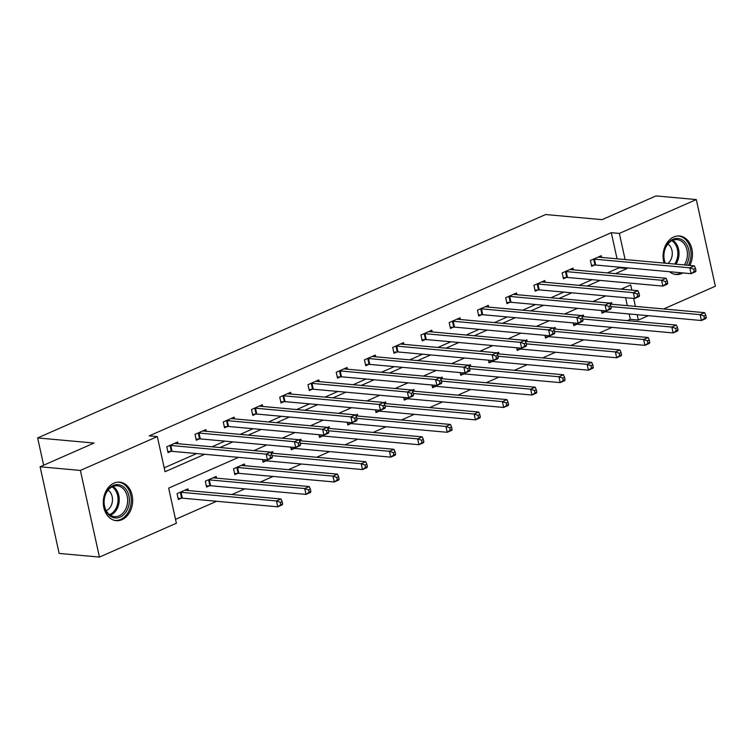<?xml version="1.0" encoding="UTF-8"?>
<svg xmlns="http://www.w3.org/2000/svg" width="753" height="753" viewBox="0 0 753 753"><rect width="100%" height="100%" fill="white"/><g stroke="black" fill="none" stroke-linecap="round" stroke-linejoin="round"><path stroke-width="1.13" d="M113.957 483.144A19.324 14.636 -84.8 0 1 119.718 482.165A19.324 14.636 -84.8 0 1 132.613 498.919A19.324 14.636 -84.8 0 1 121.986 519.683A19.324 14.636 -84.8 0 1 116.226 520.662A19.324 14.636 -84.8 0 1 103.34 503.908A19.324 14.636 -84.8 0 1 113.957 483.144M664.061 263.089A19.324 14.636 -84.8 0 1 673.747 236.979A19.324 14.636 -84.8 0 1 679.507 235.99A19.324 14.636 -84.8 0 1 689.823 265.423M682.924 272.934A19.324 14.636 -84.8 0 1 681.776 273.508A19.324 14.636 -84.8 0 1 676.015 274.487A19.324 14.636 -84.8 0 1 669.502 271.72M238.588 457.363L168.663 488.113L176.381 523.241L99.434 557.079L59.148 553.427L40.097 466.775L94.05 443.046L37.65 437.935L545.661 214.53L602.061 219.65L656.014 195.921L696.299 199.573L715.35 286.225L663.666 308.956M648.324 315.705L638.403 320.063L637.226 314.698M627.362 320.646L630.346 319.328L638.403 320.063M175.524 519.344L216.619 501.272M231.962 494.523L244.866 488.848M260.209 482.108L273.104 476.433M288.446 469.684L301.351 464.008M316.693 457.269L329.588 451.593M344.93 444.844L357.835 439.168M373.177 432.429L386.082 426.753M401.424 420.005L414.319 414.329M429.662 407.58L442.566 401.914M457.909 395.165L470.804 389.489M486.146 382.74L499.051 377.074M514.393 370.325L527.288 364.65M542.631 357.901L555.535 352.235M570.878 345.486L583.782 339.81M599.124 333.061L612.02 327.395M37.65 437.935L43.646 465.213M630.346 319.328L629.169 313.963M627.343 305.662L625.592 297.699M623.766 289.397L623.484 288.098M611.944 304.268L611.568 302.546L609.732 303.355M601.402 310.49L601.995 313.182L604.923 311.893M583.707 316.684L583.33 314.97L581.485 315.78M573.155 322.905L573.748 325.597L576.685 324.317M555.46 329.108L555.083 327.386L553.239 328.195M544.918 335.33L545.511 338.022L548.438 336.732M527.222 341.523L526.836 339.81L525.001 340.62M516.671 347.745L517.264 350.437L520.191 349.157M498.975 353.948L498.599 352.225L496.754 353.035M488.433 360.169L489.026 362.861L491.954 361.572M470.729 366.363L470.352 364.65L468.517 365.459M460.187 372.584L460.78 375.276L463.707 373.996M442.491 378.787L442.115 377.065L440.27 377.884M431.949 385.009L432.533 387.701L435.469 386.411M414.244 391.202L413.868 389.489L412.032 390.299M403.702 397.433L404.295 400.125L407.222 398.836M386.007 403.627L385.63 401.914L383.785 402.723M375.455 409.848L376.048 412.54L378.985 411.251M357.76 416.042L357.383 414.329L355.538 415.138M347.218 422.273L347.811 424.965L350.738 423.675M329.522 428.466L329.136 426.753L327.301 427.563M318.971 434.688L319.564 437.38L322.491 436.091M301.275 440.882L300.899 439.168L299.054 439.978M290.733 447.113L291.326 449.805L294.254 448.515M273.028 453.306L272.652 451.593L270.816 452.402M262.486 459.528L263.079 462.22L266.007 460.93M244.791 465.721L244.414 464.008L233.552 468.79L234.832 474.644L237.769 473.355M216.544 478.146L216.167 476.433L205.305 481.205L206.595 487.059L209.522 485.77M188.306 490.561L187.93 488.848L177.068 493.629L178.348 499.484L181.285 498.194M617.046 258.825L611.295 232.686L149.273 435.865L157.33 436.589L165.058 471.717L204.694 454.285M164.201 467.82L196.637 453.56M211.979 446.811L224.883 441.136M240.226 434.387L253.121 428.711M268.473 421.972L281.368 416.296M296.71 409.547L309.615 403.872M324.957 397.132L337.852 391.456M353.195 384.708L366.099 379.032M381.442 372.293L394.337 366.617M409.679 359.868L422.584 354.192M437.926 347.453L450.821 341.777M466.173 335.029L479.068 329.353M494.41 322.613L507.315 316.938M522.657 310.189L535.552 304.513M550.895 297.764L563.799 292.098M579.142 285.349L592.037 279.674M607.379 272.925L619.022 267.814L618.872 267.127M601.647 257.422L601.27 255.709L590.408 260.491L591.698 266.346L594.625 265.056M573.41 269.847L573.033 268.134L562.162 272.906L563.451 278.761L566.388 277.471M545.163 282.271L544.786 280.549L533.924 285.331L535.214 291.185L538.141 289.896M516.916 294.687L516.539 292.973L505.677 297.746L506.967 303.6L509.894 302.311M488.678 307.111L488.302 305.389L477.44 310.17L478.729 316.025L481.656 314.735M460.431 319.526L460.055 317.813L449.193 322.585L450.482 328.44L453.41 327.15M432.194 331.951L431.817 330.228L420.955 335.01L422.235 340.864L425.172 339.575M403.947 344.366L403.57 342.653L392.708 347.425L393.998 353.279L396.925 351.999M375.709 356.79L375.333 355.068L364.461 359.849L365.751 365.704L368.688 364.414M347.462 369.205L347.086 367.492L336.224 372.264L337.513 378.119L340.441 376.839M319.216 381.63L318.839 379.907L307.977 384.689L309.267 390.543L312.194 389.254M290.978 394.045L290.602 392.332L279.74 397.104L281.029 402.959L283.956 401.678M262.731 406.469L262.355 404.747L251.493 409.528L252.782 415.383L255.709 414.094M234.494 418.884L234.117 417.171L223.255 421.953L224.535 427.808L227.472 426.518M206.247 431.309L205.87 429.596L195.008 434.368L196.298 440.223L199.225 438.933M178.009 443.724L177.633 442.011L166.761 446.793L168.051 452.647L170.987 451.358M40.097 466.775L80.383 470.427L157.33 436.589M99.434 557.079L80.383 470.427M611.295 232.686L619.352 233.411L696.299 199.573M615.436 273.659L627.08 268.539L626.929 267.861M625.103 259.55L619.352 233.411M220.036 447.536L232.941 441.87M248.283 435.121L261.178 429.445M276.53 422.697L289.425 417.03M304.767 410.281L317.672 404.606M333.014 397.857L345.909 392.191M361.252 385.442L374.156 379.766M389.499 373.017L402.394 367.351M417.736 360.602L430.641 354.927M445.983 348.178L458.878 342.502M474.23 335.763L487.125 330.087M502.467 323.338L515.372 317.662M530.714 310.923L543.61 305.247M558.952 298.499L571.856 292.823M587.199 286.084L600.094 280.408M631.823 290.131L630.685 284.935L621.093 289.152M605.741 295.901L592.846 301.577M577.504 308.325L564.599 313.992M549.257 320.74L536.362 326.416M521.02 333.165L508.115 338.831M492.773 345.58L479.877 351.256M464.535 358.004L451.631 363.671M436.288 370.42L423.393 376.095M408.041 382.844L395.146 388.51M379.804 395.259L366.899 400.935M351.557 407.684L338.662 413.35M323.319 420.099L310.415 425.774M295.072 432.523L282.177 438.19M266.835 444.938L253.93 450.614M635.4 306.396L633.65 298.433M619.022 267.814L627.08 268.539M695.979 270.722L695.461 268.379L693.654 269.179L694.172 271.513L695.979 270.722L695.631 271.692L691.103 273.678L689.814 267.823L594.418 259.173A2.475 0.621 -12.4 0 0 593.684 259.173L593.336 259.201M693.654 269.179L689.814 267.823L694.341 265.837L598.946 257.178A2.475 0.621 -12.4 0 1 598.475 257.065L598.343 256.999M694.172 271.513L691.103 273.678L595.698 265.028A2.475 0.621 -12.4 0 0 594.974 265.028L591.463 265.291M695.461 268.379L694.341 265.837M706.276 317.559L705.759 315.215L703.951 316.015L704.469 318.35L706.276 317.559L705.928 318.528L701.401 320.514L700.111 314.66L704.639 312.674L610.052 304.09M601.76 312.128L605.271 311.864A2.475 0.621 167.6 0 1 605.996 311.864L701.401 320.514L704.469 318.35M610.937 306.575L700.111 314.66L703.951 316.015M704.639 312.674L705.759 315.215M665.05 263.174A16.726 12.669 -84.8 0 1 669.022 242.118A16.726 12.669 -84.8 0 1 685.315 242.57A16.726 12.669 -84.8 0 1 686.265 265.103M684.326 264.924A15.484 11.728 95.2 0 0 683.856 243.426A15.484 11.728 95.2 0 0 677.069 239.633A15.484 11.728 95.2 0 0 665.906 247.078A15.484 11.728 95.2 0 0 665.37 263.211M667.836 263.428A11.022 8.349 95.2 0 0 669.737 245.704A11.022 8.349 95.2 0 0 667.855 244.028M674.33 274.205A19.201 14.542 95.2 0 0 674.735 274.252A19.201 14.542 95.2 0 0 681.427 272.802M688.43 265.301A19.201 14.542 95.2 0 0 686.632 240.706A19.201 14.542 95.2 0 0 678.208 236A19.201 14.542 95.2 0 0 677.804 235.971M113.214 485.487A16.726 12.669 -84.8 0 1 128.904 495.926A16.726 12.669 -84.8 0 1 120.16 517.104A16.726 12.669 -84.8 0 1 104.46 506.665A16.726 12.669 -84.8 0 1 113.214 485.487M119.096 515.861A15.484 11.728 95.2 0 0 127.605 499.22A15.484 11.728 95.2 0 0 117.28 485.798A15.484 11.728 95.2 0 0 112.658 486.589A15.484 11.728 95.2 0 0 104.149 503.22A15.484 11.728 95.2 0 0 114.484 516.643A15.484 11.728 95.2 0 0 119.096 515.861M106.211 510.656A11.022 8.349 95.2 0 0 106.408 510.581A11.022 8.349 95.2 0 0 112.442 500.773A11.022 8.349 95.2 0 0 108.065 490.203M114.541 520.379A19.201 14.542 95.2 0 0 114.955 520.417A19.201 14.542 95.2 0 0 120.678 519.448A19.201 14.542 95.2 0 0 131.229 498.815A19.201 14.542 95.2 0 0 118.419 482.174A19.201 14.542 95.2 0 0 118.014 482.136M667.732 283.137L667.224 280.803L665.407 281.594L665.925 283.937L667.732 283.137L667.384 284.107L662.856 286.102L661.567 280.248L566.171 271.588A2.475 0.621 -12.4 0 0 565.437 271.598L565.098 271.617M665.407 281.594L661.567 280.248L666.094 278.252L570.699 269.602A2.475 0.621 -12.4 0 1 570.228 269.489L570.096 269.423M665.925 283.937L662.856 286.102L567.461 277.443A2.475 0.621 -12.4 0 0 566.727 277.452L563.225 277.706M667.224 280.803L666.094 278.252M639.495 295.562L638.977 293.218L637.17 294.018L637.678 296.353L639.495 295.562L639.137 296.531L634.619 298.517L633.329 292.663L537.934 284.013A2.475 0.621 -12.4 0 0 537.2 284.013L536.851 284.041M637.17 294.018L633.329 292.663L637.857 290.677L542.452 282.017A2.475 0.621 -12.4 0 1 541.981 281.904L541.859 281.838M637.678 296.353L634.619 298.517L539.214 289.867A2.475 0.621 -12.4 0 0 538.48 289.867L534.978 290.131M638.977 293.218L637.857 290.677M678.029 329.974L677.521 327.64L675.705 328.43L676.222 330.774L678.029 329.974L677.681 330.944L673.154 332.939L671.864 327.084L676.392 325.089L581.805 316.514M573.522 324.552L577.024 324.289A2.475 0.621 167.6 0 1 577.758 324.279L673.154 332.939L676.222 330.774M582.7 318.99L671.864 327.084L675.705 328.43M676.392 325.089L677.521 327.64M649.792 342.399L649.274 340.055L647.467 340.855L647.975 343.199L649.792 342.399L649.444 343.368L644.916 345.354L643.627 339.499L648.154 337.513L553.568 328.929M545.276 336.968L548.786 336.704A2.475 0.621 167.6 0 1 549.511 336.704L644.916 345.354L647.975 343.199M554.453 331.414L643.627 339.499L647.467 340.855M648.154 337.513L649.274 340.055M611.248 307.977L610.73 305.643L608.923 306.433L609.441 308.777L611.248 307.977L610.899 308.946L606.372 310.942L605.083 305.087L509.687 296.428A2.475 0.621 -12.4 0 0 508.953 296.437L508.614 296.456M608.923 306.433L605.083 305.087L609.61 303.092L514.214 294.442A2.475 0.621 -12.4 0 1 513.744 294.329L513.612 294.263M609.441 308.777L606.372 310.942L510.976 302.282A2.475 0.621 -12.4 0 0 510.242 302.292L506.731 302.546M610.73 305.643L609.61 303.092M583.01 320.401L582.493 318.058L580.685 318.858L581.194 321.192L583.01 320.401L582.653 321.371L578.125 323.357L576.845 317.502L481.44 308.852A2.475 0.621 -12.4 0 0 480.715 308.852L480.367 308.881M580.685 318.858L576.845 317.502L581.372 315.516L485.967 306.857A2.475 0.621 -12.4 0 1 485.497 306.753L485.365 306.678M581.194 321.192L578.125 323.357L482.729 314.707A2.475 0.621 -12.4 0 0 481.995 314.707L478.494 314.97M582.493 318.058L581.372 315.516M554.763 332.817L554.246 330.482L552.438 331.273L552.956 333.617L554.763 332.817L554.415 333.786L549.888 335.782L548.598 329.927L453.202 321.267A2.475 0.621 -12.4 0 0 452.468 321.277L452.129 321.296M552.438 331.273L548.598 329.927L553.126 327.931L457.73 319.281A2.475 0.621 -12.4 0 1 457.259 319.168L457.127 319.103M552.956 333.617L549.888 335.782L454.492 327.122A2.475 0.621 -12.4 0 0 453.758 327.131L450.247 327.386M554.246 330.482L553.126 327.931M621.545 354.814L621.037 352.479L619.22 353.27L619.738 355.614L621.545 354.814L621.197 355.783L616.669 357.779L615.38 351.924L619.907 349.929L525.321 341.354M517.038 349.392L520.539 349.128A2.475 0.621 167.6 0 1 521.274 349.128L616.669 357.779L619.738 355.614M526.215 343.839L615.38 351.924L619.22 353.27M619.907 349.929L621.037 352.479M593.308 367.238L592.79 364.894L590.983 365.694L591.491 368.038L593.308 367.238L592.95 368.208L588.432 370.194L587.142 364.339L591.67 362.353L497.084 353.769M488.791 361.807L492.293 361.544A2.475 0.621 167.6 0 1 493.027 361.544L588.432 370.194L591.491 368.038M497.968 356.254L587.142 364.339L590.983 365.694M591.67 362.353L592.79 364.894M565.061 379.653L564.543 377.319L562.736 378.11L563.253 380.453L565.061 379.653L564.712 380.623L560.185 382.618L558.895 376.764L563.423 374.768L468.837 366.193M460.544 374.232L464.055 373.968A2.475 0.621 167.6 0 1 464.789 373.968L560.185 382.618L563.253 380.453M469.721 368.678L558.895 376.764L562.736 378.11M563.423 374.768L564.543 377.319M536.823 392.078L536.305 389.734L534.489 390.534L535.006 392.878L536.823 392.078L536.465 393.047L531.938 395.033L530.658 389.179L535.176 387.193L440.599 378.608M432.307 386.647L435.808 386.383A2.475 0.621 167.6 0 1 436.542 386.383L531.938 395.033L535.006 392.878M441.484 381.093L530.658 389.179L534.489 390.534M535.176 387.193L536.305 389.734M508.576 404.502L508.059 402.158L506.251 402.949L506.769 405.293L508.576 404.502L508.228 405.472L503.701 407.458L502.411 401.603L506.938 399.608L412.352 391.033M404.06 399.071L407.571 398.808A2.475 0.621 167.6 0 1 408.295 398.808L503.701 407.458L506.769 405.293M413.237 393.518L502.411 401.603L506.251 402.949M506.938 399.608L508.059 402.158M480.329 416.917L479.821 414.574L478.004 415.374L478.522 417.717L480.329 416.917L479.981 417.887L475.454 419.873L474.164 414.018L478.692 412.032L384.105 403.448M375.822 411.486L379.324 411.223A2.475 0.621 167.6 0 1 380.058 411.223L475.454 419.873L478.522 417.717M384.999 405.933L474.164 414.018L478.004 415.374M478.692 412.032L479.821 414.574M452.092 429.342L451.574 426.998L449.767 427.789L450.275 430.132L452.092 429.342L451.744 430.311L447.216 432.297L445.927 426.443L450.454 424.457L355.868 415.872M347.575 423.911L351.086 423.647A2.475 0.621 167.6 0 1 351.811 423.647L447.216 432.297L450.275 430.132M356.753 418.357L445.927 426.443L449.767 427.789M450.454 424.457L451.574 426.998M423.845 441.757L423.337 439.413L421.52 440.213L422.038 442.557L423.845 441.757L423.497 442.726L418.969 444.722L417.68 438.867L422.207 436.872L327.621 428.288M319.338 436.326L322.839 436.062A2.475 0.621 167.6 0 1 323.574 436.062L418.969 444.722L422.038 442.557M328.515 430.772L417.68 438.867L421.52 440.213M422.207 436.872L423.337 439.413M395.607 454.181L395.09 451.838L393.282 452.628L393.791 454.972L395.607 454.181L395.25 455.151L390.732 457.137L389.442 451.282L393.97 449.296L299.383 440.712M291.091 448.75L294.592 448.487A2.475 0.621 167.6 0 1 295.327 448.487L390.732 457.137L393.791 454.972M300.268 443.197L389.442 451.282L393.282 452.628M393.97 449.296L395.09 451.838M367.36 466.596L366.843 464.253L365.036 465.053L365.553 467.397L367.36 466.596L367.012 467.566L362.485 469.561L361.195 463.707L365.723 461.711L271.136 453.137M262.844 461.165L266.355 460.902A2.475 0.621 167.6 0 1 267.089 460.902L362.485 469.561L365.553 467.397M272.021 455.612L361.195 463.707L365.036 465.053M365.723 461.711L366.843 464.253M339.123 479.021L338.605 476.677L336.789 477.468L337.306 479.812L339.123 479.021L338.765 479.99L334.238 481.976L332.958 476.122L337.476 474.136L242.08 465.476A2.475 0.621 167.6 0 1 241.609 465.363L241.478 465.298M234.607 473.59L238.108 473.326A2.475 0.621 167.6 0 1 238.842 473.326L334.238 481.976L337.306 479.812M236.48 467.5L236.819 467.472A2.475 0.621 167.6 0 1 237.553 467.472L332.958 476.122L336.789 477.468M337.476 474.136L338.605 476.677M310.876 491.436L310.358 489.092L308.551 489.892L309.069 492.236L310.876 491.436L310.528 492.406L306 494.401L304.711 488.546L309.238 486.551L213.843 477.901A2.475 0.621 167.6 0 1 213.372 477.788L213.24 477.722M206.36 486.005L209.871 485.751A2.475 0.621 167.6 0 1 210.595 485.741L306 494.401L309.069 492.236M208.233 479.915L208.581 479.896A2.475 0.621 167.6 0 1 209.315 479.887L304.711 488.546L308.551 489.892M309.238 486.551L310.358 489.092M526.516 345.241L526.008 342.897L524.192 343.697L524.709 346.032L526.516 345.241L526.168 346.211L521.641 348.197L520.361 342.342L424.956 333.692A2.475 0.621 -12.4 0 0 424.221 333.692L423.883 333.72M524.192 343.697L520.361 342.342L524.879 340.356L429.483 331.697A2.475 0.621 -12.4 0 1 429.012 331.593L428.881 331.518M524.709 346.032L521.641 348.197L426.245 339.547A2.475 0.621 -12.4 0 0 425.511 339.547L422.009 339.81M526.008 342.897L524.879 340.356M498.279 357.656L497.761 355.322L495.954 356.113L496.472 358.456L498.279 357.656L497.931 358.626L493.403 360.621L492.114 354.767L396.718 346.107A2.475 0.621 -12.4 0 0 395.984 346.116L395.636 346.135M495.954 356.113L492.114 354.767L496.641 352.771L401.245 344.121A2.475 0.621 -12.4 0 1 400.775 344.008L400.643 343.942M496.472 358.456L493.403 360.621L397.998 351.962A2.475 0.621 -12.4 0 0 397.273 351.971L393.763 352.235M497.761 355.322L496.641 352.771M470.032 370.081L469.524 367.737L467.707 368.537L468.225 370.881L470.032 370.081L469.684 371.05L465.156 373.036L463.867 367.182L368.471 358.532A2.475 0.621 -12.4 0 0 367.737 358.532L367.398 358.56M467.707 368.537L463.867 367.182L468.394 365.196L372.999 356.546A2.475 0.621 -12.4 0 1 372.528 356.433L372.396 356.357M468.225 370.881L465.156 373.036L369.761 364.386A2.475 0.621 -12.4 0 0 369.026 364.386L365.525 364.65M469.524 367.737L468.394 365.196M441.795 382.496L441.277 380.161L439.47 380.952L439.978 383.296L441.795 382.496L441.437 383.465L436.919 385.461L435.629 379.606L340.234 370.947A2.475 0.621 -12.4 0 0 339.499 370.956L339.151 370.984M439.47 380.952L435.629 379.606L440.157 377.611L344.752 368.961A2.475 0.621 -12.4 0 1 344.281 368.848L344.159 368.782M439.978 383.296L436.919 385.461L341.514 376.811A2.475 0.621 -12.4 0 0 340.78 376.811L337.278 377.074M441.277 380.161L440.157 377.611M413.548 394.92L413.03 392.577L411.223 393.377L411.74 395.72L413.548 394.92L413.199 395.89L408.672 397.876L407.382 392.021L311.987 383.371A2.475 0.621 -12.4 0 0 311.253 383.371L310.914 383.399M411.223 393.377L407.382 392.021L411.91 390.035L316.514 381.385A2.475 0.621 -12.4 0 1 316.044 381.272L315.912 381.197M411.74 395.72L408.672 397.876L313.276 389.226A2.475 0.621 -12.4 0 0 312.542 389.226L309.031 389.489M413.03 392.577L411.91 390.035M385.31 407.335L384.792 405.001L382.985 405.792L383.493 408.135L385.31 407.335L384.952 408.305L380.425 410.3L379.145 404.446L283.74 395.796A2.475 0.621 -12.4 0 0 283.015 395.796L282.667 395.824M382.985 405.792L379.145 404.446L383.672 402.45L288.267 393.8A2.475 0.621 -12.4 0 1 287.797 393.687L287.665 393.621M383.493 408.135L380.425 410.3L285.029 401.65A2.475 0.621 -12.4 0 0 284.295 401.65L280.794 401.914M384.792 405.001L383.672 402.45M357.063 419.76L356.546 417.416L354.738 418.216L355.256 420.56L357.063 419.76L356.715 420.729L352.188 422.715L350.898 416.861L255.502 408.211A2.475 0.621 -12.4 0 0 254.768 408.211L254.429 408.239M354.738 418.216L350.898 416.861L355.425 414.875L260.03 406.225A2.475 0.621 -12.4 0 1 259.559 406.112L259.427 406.036M355.256 420.56L352.188 422.715L256.792 414.065A2.475 0.621 -12.4 0 0 256.058 414.065L252.547 414.329M356.546 417.416L355.425 414.875M328.816 432.184L328.308 429.841L326.491 430.631L327.009 432.975L328.816 432.184L328.468 433.144L323.941 435.14L322.661 429.285L227.255 420.635A2.475 0.621 -12.4 0 0 226.521 420.635L226.182 420.663M326.491 430.631L322.661 429.285L327.179 427.29L231.783 418.64A2.475 0.621 -12.4 0 1 231.312 418.527L231.18 418.461M327.009 432.975L323.941 435.14L228.545 426.49A2.475 0.621 -12.4 0 0 227.811 426.49L224.309 426.753M328.308 429.841L327.179 427.29M300.579 444.599L300.061 442.256L298.254 443.056L298.772 445.399L300.579 444.599L300.231 445.569L295.703 447.555L294.414 441.7L199.018 433.05A2.475 0.621 -12.4 0 0 198.284 433.05L197.935 433.079M298.254 443.056L294.414 441.7L298.941 439.714L203.545 431.064A2.475 0.621 -12.4 0 1 203.075 430.951L202.943 430.876M298.772 445.399L295.703 447.555L200.298 438.905A2.475 0.621 -12.4 0 0 199.573 438.905L196.062 439.168M300.061 442.256L298.941 439.714M272.332 457.024L271.824 454.68L270.007 455.471L270.525 457.815L272.332 457.024L271.984 457.993L267.456 459.979L266.167 454.125L170.771 445.475A2.475 0.621 -12.4 0 0 170.037 445.475L169.698 445.503M270.007 455.471L266.167 454.125L270.694 452.139L175.298 443.479A2.475 0.621 -12.4 0 1 174.828 443.366L174.696 443.301M270.525 457.815L267.456 459.979L172.061 451.329A2.475 0.621 -12.4 0 0 171.326 451.329L167.825 451.593M271.824 454.68L270.694 452.139M282.629 503.861L282.121 501.517L280.304 502.307L280.822 504.651L282.629 503.861L282.281 504.83L277.753 506.816L276.464 500.961L280.991 498.975L185.596 490.316A2.475 0.621 167.6 0 1 185.125 490.203L184.993 490.137M178.122 498.43L181.624 498.166A2.475 0.621 167.6 0 1 182.358 498.166L277.753 506.816L280.822 504.651M179.995 492.34L180.334 492.311A2.475 0.621 167.6 0 1 181.068 492.311L276.464 500.961L280.304 502.307M280.991 498.975L282.121 501.517M594.418 259.173L595.698 265.028M593.684 259.173L594.974 265.028M605.271 311.864L605.035 310.82M605.996 311.864L605.788 310.885M672.777 240.282A15.484 11.728 -84.8 0 1 675.46 242.664A15.484 11.728 -84.8 0 1 675.93 264.162M674.66 264.049A14.975 11.342 95.2 0 0 674.396 242.974A14.975 11.342 95.2 0 0 671.855 240.696M112.988 486.447A15.484 11.728 -84.8 0 1 119.181 501.3A15.484 11.728 -84.8 0 1 110.7 515.099A15.484 11.728 -84.8 0 1 110.38 515.231M109.543 514.657A14.975 11.342 95.2 0 0 109.797 514.544A14.975 11.342 95.2 0 0 117.995 501.244A14.975 11.342 95.2 0 0 112.065 486.871M566.171 271.588L567.461 277.443M565.437 271.598L566.727 277.452M537.934 284.013L539.214 289.867M537.2 284.013L538.48 289.867M577.024 324.289L576.798 323.235M577.758 324.279L577.542 323.31M548.786 336.704L548.551 335.659M549.511 336.704L549.304 335.725M509.687 296.428L510.976 302.282M508.953 296.437L510.242 302.292M481.44 308.852L482.729 314.707M480.715 308.852L481.995 314.707M453.202 321.267L454.492 327.122M452.468 321.277L453.758 327.131M520.539 349.128L520.304 348.074M521.274 349.128L521.057 348.15M492.293 361.544L492.067 360.499M493.027 361.544L492.81 360.565M464.055 373.968L463.82 372.923M464.789 373.968L464.573 372.989M435.808 386.383L435.582 385.338M436.542 386.383L436.326 385.404M407.571 398.808L407.335 397.763M408.295 398.808L408.088 397.829M379.324 411.223L379.098 410.178M380.058 411.223L379.841 410.244M351.086 423.647L350.851 422.602M351.811 423.647L351.604 422.668M322.839 436.062L322.604 435.018M323.574 436.062L323.357 435.083M294.592 448.487L294.367 447.442M295.327 448.487L295.11 447.508M266.355 460.902L266.12 459.857M267.089 460.902L266.873 459.923M238.108 473.326L236.819 467.472M238.842 473.326L237.553 467.472M209.871 485.751L208.581 479.896M210.595 485.741L209.315 479.887M424.956 333.692L426.245 339.547M424.221 333.692L425.511 339.547M396.718 346.107L397.998 351.962M395.984 346.116L397.273 351.971M368.471 358.532L369.761 364.386M367.737 358.532L369.026 364.386M340.234 370.947L341.514 376.811M339.499 370.956L340.78 376.811M311.987 383.371L313.276 389.226M311.253 383.371L312.542 389.226M283.74 395.796L285.029 401.65M283.015 395.796L284.295 401.65M255.502 408.211L256.792 414.065M254.768 408.211L256.058 414.065M227.255 420.635L228.545 426.49M226.521 420.635L227.811 426.49M199.018 433.05L200.298 438.905M198.284 433.05L199.573 438.905M170.771 445.475L172.061 451.329M170.037 445.475L171.326 451.329M181.624 498.166L180.334 492.311M182.358 498.166L181.068 492.311"/></g></svg>
